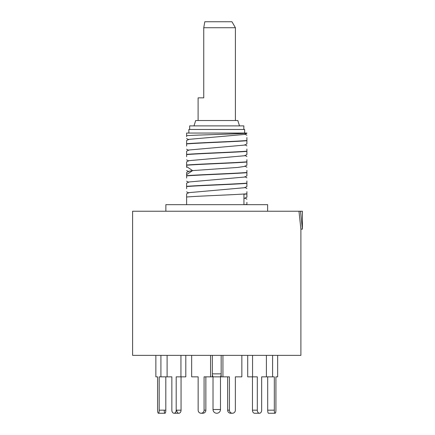 <?xml version="1.0" encoding="UTF-8"?>
<svg xmlns="http://www.w3.org/2000/svg" width="435" height="435" viewBox="0 0 435 435"><rect width="100%" height="100%" fill="white"/><g stroke="black" fill="none" stroke-linecap="round" stroke-linejoin="round"><path stroke-width="0.65" d="M300.9 355.362L132.604 355.362L132.604 211.236L298.976 211.236L300.9 229.136L300.9 355.362M298.976 211.236L300.503 211.236L302.396 229.136L300.9 229.136M302.396 229.136L302.396 211.236L300.503 211.236M267.634 211.236L267.634 204.667L165.871 204.667L165.871 211.236M246.89 181.009L246.89 186.506L244.856 187.686L188.654 192.661L186.615 193.847L186.615 204.667M246.89 183.146C233.307 184.206 200.203 185.272 186.615 186.338L186.615 183.189L188.654 182.009M246.89 202.324L246.89 204.461L243.943 204.667L243.943 194.227L246.89 194.015L246.89 191.666M246.89 193.803C233.307 194.864 200.203 195.929 186.615 196.995M186.615 167.372L186.615 165.235C200.203 164.169 233.307 163.109 246.89 162.043L246.89 165.191L244.856 166.371L237.863 167.431L192.585 170.602L188.649 171.352L186.615 172.532L186.615 178.029M186.615 175.892C200.203 174.826 233.307 173.766 246.89 172.7L246.89 175.849L244.856 177.029L188.654 182.004M246.89 194.015L246.89 197.164L243.943 198.637M246.89 162.043L246.89 161.831C233.307 162.891 200.203 163.957 186.615 165.023L186.615 161.874L188.654 160.694L244.856 155.714L246.89 154.534L246.89 149.036M246.89 151.173C233.307 152.239 200.203 153.299 186.615 154.365L186.615 151.217L188.649 150.037L244.856 145.056L246.89 143.876L246.89 137.601M246.89 161.831L246.89 159.694M246.89 172.7L246.89 170.351M246.89 172.488C233.307 173.549 200.203 174.614 186.615 175.68M246.89 133.219L244.856 134.399L188.654 139.379L186.615 140.559L186.615 143.708C200.203 142.642 233.307 141.582 246.89 140.516M246.89 133.05L246.89 133.061C243.426 133.947 199.616 134.79 186.615 135.644L186.615 133.05L246.89 133.061L244.655 133.05L244.655 129.472L188.855 129.472L188.855 133.05L244.655 133.05M186.615 135.644L186.615 136.672M246.89 151.385C233.307 152.451 200.203 153.511 186.615 154.577L186.615 156.714M246.89 140.728C233.307 141.794 200.203 142.854 186.615 143.92L186.615 146.057M246.89 183.358C233.307 184.424 200.203 185.484 186.615 186.55L186.615 188.687M243.839 129.472L243.839 125.889L189.671 125.889L189.671 129.472M239.511 125.889L237.82 120.522L195.69 120.522L193.994 125.889M198.104 120.522L198.104 97.842L203.749 97.842L203.749 27.72L235.406 27.72L235.406 120.522M203.749 27.72L204.809 21.75L231.958 21.75L235.406 27.72M160.917 355.362L160.917 376.846L171.852 376.846L171.852 410.178A3.072 2.175 -90 0 0 174.027 413.25A3.072 2.175 -90 0 0 176.197 410.178L176.197 376.846L185.799 376.846L185.799 355.362L185.799 376.846M181.052 410.178L181.052 376.846L181.052 410.178A3.072 2.175 90 0 1 178.877 413.25A3.072 2.175 90 0 0 181.052 410.178L176.197 410.178M212.345 355.362L212.345 376.846L212.345 374.954L213.025 376.846L220.485 376.846L221.165 374.954M205.858 410.178L205.858 376.846L205.858 410.178A3.072 2.969 90 0 1 202.889 413.25A3.072 2.969 90 0 0 205.858 410.178L204.08 410.178L204.08 376.846L212.345 376.846M202.003 413.109A3.072 2.969 90 0 0 202.889 413.25L201.117 413.25A3.072 2.969 -90 0 0 204.08 410.178M193.439 376.846L198.142 376.846L198.142 410.178A3.072 2.969 -90 0 0 201.111 413.25L202.889 413.25M241.849 376.846L241.849 355.362L241.849 376.846L235.362 376.846L235.362 410.178A3.072 2.969 90 0 1 232.393 413.25A3.072 2.969 90 0 0 235.362 410.178L235.362 376.846L240.071 376.846M230.615 413.25L232.393 413.25A3.072 2.969 90 0 1 229.424 410.178L227.646 410.178A3.072 2.969 -90 0 0 230.615 413.25A3.072 2.969 -90 0 1 227.646 410.178L227.646 376.846M261.652 376.846L261.658 410.178A3.072 2.175 90 0 1 259.483 413.25A3.072 2.175 90 0 0 261.652 410.178L261.658 376.846L274.327 376.846L274.327 410.178A3.072 0.794 90 0 0 275.121 413.25A3.072 0.794 90 0 0 275.915 410.178A3.072 0.794 90 0 1 275.121 413.25L268.493 413.25A3.072 0.794 -90 0 1 267.694 410.178A3.072 0.794 -90 0 0 268.493 413.25L275.121 413.25M254.627 413.25L259.483 413.25A3.072 2.175 90 0 1 257.308 410.178L252.452 410.178A3.072 2.175 -90 0 0 254.627 413.25A3.072 2.175 -90 0 1 252.452 410.178L252.452 376.846M275.915 376.846L275.915 410.178L275.915 376.846L277.655 376.846L277.655 355.362L277.655 376.846M272.587 376.846L272.587 355.362M274.327 410.178L267.694 410.178L267.694 376.846M266.399 355.362L266.399 376.846M257.308 410.178L257.308 376.846L252.561 376.846L252.561 355.362M252.561 376.846L247.705 376.846L247.705 355.362M229.424 410.178L229.424 376.846L222.937 376.846L222.937 355.362M222.937 376.846L221.165 376.846L221.165 355.362M210.567 355.362L210.567 376.846M191.661 355.362L191.661 376.846L198.142 376.846M180.944 355.362L180.944 376.846M167.105 376.846L167.105 355.362M160.917 376.846L159.183 376.846L159.183 410.178A3.072 0.794 -90 0 1 158.389 413.25A3.072 0.794 -90 0 1 157.59 410.178L157.59 376.846L155.855 376.846L155.855 355.362M165.811 410.178A3.072 0.794 90 0 1 165.017 413.25A3.072 0.794 90 0 0 165.811 410.178L165.811 376.846L165.811 410.178L159.183 410.178M155.855 376.846L157.59 376.846M164.223 410.178A3.072 0.794 90 0 0 165.017 413.25L158.389 413.25M167.551 376.846L171.852 376.846M176.708 410.178A3.072 2.175 90 0 0 178.877 413.25L174.027 413.25L178.877 413.25M212.345 373.861L221.165 373.861M186.615 166.572L192.585 170.602L186.615 174.631M213.025 376.846L213.025 409.52L220.485 409.52L220.485 376.846M246.89 177.861L244.856 176.675M246.89 188.518L244.856 187.333M246.89 199.176L244.856 197.99M246.89 145.888L244.856 144.708M246.89 156.546L244.856 155.366M246.89 167.203L244.856 166.023M246.89 135.231L244.856 134.051M188.649 139.727L186.615 138.547M188.654 150.385L186.615 149.205M188.654 161.042L186.615 159.862M186.615 181.177L188.654 182.357M186.615 170.52L188.654 171.7M188.654 193.015L186.615 191.835M213.025 409.52A3.73 3.73 0 0 0 216.755 413.25A3.73 3.73 0 0 0 220.485 409.52"/></g></svg>

